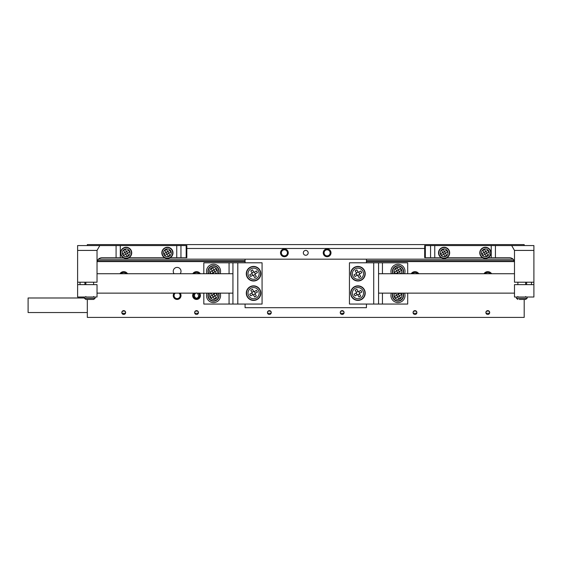 <?xml version="1.0" encoding="UTF-8"?>
<svg xmlns="http://www.w3.org/2000/svg" width="562" height="562" viewBox="0 0 562 562"><rect width="100%" height="100%" fill="white"/><g stroke="black" fill="none" stroke-linecap="round" stroke-linejoin="round"><path stroke-width="0.84" d="M193.504 293.132A3.885 3.885 0 0 0 196.538 299.448A3.885 3.885 0 0 0 199.566 293.132M194.719 293.132A3.035 3.035 0 0 0 196.538 298.598A3.035 3.035 0 0 0 198.358 293.132M196.538 292.935C195.197 293.245 194.515 294.116 194.494 295.563C194.515 297.01 195.197 297.881 196.538 298.19C197.88 297.881 198.562 297.01 198.583 295.563L197.522 293.273M174.094 293.132A3.885 3.885 0 0 0 177.121 299.448A3.885 3.885 0 0 0 180.156 293.132M175.302 293.132A3.035 3.035 0 0 0 177.121 298.598A3.035 3.035 0 0 0 178.941 293.132M180.156 273.722A3.885 3.885 0 0 0 177.121 267.407A3.885 3.885 0 0 0 174.094 273.722M209.647 271.291A3.885 3.885 0 0 0 210.497 273.722A3.885 3.885 0 0 1 211.614 267.912A3.885 3.885 0 0 0 209.647 271.291M209.647 295.563A3.885 3.885 0 0 0 215.436 298.942A3.885 3.885 0 0 1 210.497 293.132A3.885 3.885 0 0 0 209.647 295.563M401.015 273.722A3.885 3.885 0 0 0 396.077 267.912A3.885 3.885 0 0 1 401.015 273.722M399.898 298.942A3.885 3.885 0 0 0 401.015 293.132A3.885 3.885 0 0 1 399.898 298.942A3.885 3.885 0 0 1 394.953 293.132M488.554 314.298L489.699 312.549A1.911 1.911 0 0 0 487.788 310.638A1.911 1.911 0 0 0 485.877 312.549A1.911 1.911 0 0 0 487.788 314.46A1.911 1.911 0 0 0 489.699 312.549L489.024 311.095L486.552 311.095L485.877 312.549L486.018 313.28L489.551 313.28M415.747 314.298L416.885 312.549A1.911 1.911 0 0 0 414.974 310.638A1.911 1.911 0 0 0 413.063 312.549A1.911 1.911 0 0 0 414.974 314.46A1.911 1.911 0 0 0 416.885 312.549L416.21 311.095L413.737 311.095L413.063 312.549L413.203 313.28L416.744 313.28M342.16 314.46L343.93 313.28L344.07 312.549A1.911 1.911 0 0 0 342.16 310.638A1.911 1.911 0 0 0 340.249 312.549A1.911 1.911 0 0 0 342.16 314.46A1.911 1.911 0 0 0 344.07 312.549L343.396 311.095L340.923 311.095L340.249 312.549L340.396 313.28L343.93 313.28M270.118 314.298L271.263 312.549A1.911 1.911 0 0 0 269.353 310.638A1.911 1.911 0 0 0 267.442 312.549A1.911 1.911 0 0 0 269.353 314.46A1.911 1.911 0 0 0 271.263 312.549L270.589 311.095L268.109 311.095L267.442 312.549L267.582 313.28L271.116 313.28M197.311 314.298L198.449 312.549A1.911 1.911 0 0 0 196.538 310.638A1.911 1.911 0 0 0 194.628 312.549A1.911 1.911 0 0 0 196.538 314.46A1.911 1.911 0 0 0 198.449 312.549L197.775 311.095L195.302 311.095L194.628 312.549L194.768 313.28L198.302 313.28M124.497 314.298L125.635 312.549A1.911 1.911 0 0 0 123.724 310.638A1.911 1.911 0 0 0 121.814 312.549L121.961 313.28L123.724 314.46M121.814 312.549A1.911 1.911 0 0 0 123.724 314.46A1.911 1.911 0 0 0 125.635 312.549L124.961 311.095L122.488 311.095L121.814 312.549M124.961 311.095L123.724 310.638L122.488 311.095M125.495 313.28L121.961 313.28M197.775 311.095L196.538 310.638L195.302 311.095M270.589 311.095L269.353 310.638L268.109 311.095M343.396 311.095L342.16 310.638L340.923 311.095M416.21 311.095L414.974 310.638L413.737 311.095M489.024 311.095L487.788 310.638L486.552 311.095M524.191 299.448L524.191 317.404L87.321 317.404L87.321 299.448M200.325 273.722A4.503 4.503 0 0 0 192.752 273.722M127.518 273.722A4.503 4.503 0 0 0 119.938 273.722M97.128 261.583L245.081 261.583M366.431 261.583L514.385 261.583M418.76 273.722A4.503 4.503 0 0 0 411.187 273.722M491.574 273.722A4.503 4.503 0 0 0 483.994 273.722M28.1 306.107L28.1 308.046M87.321 312.549L28.1 312.549L28.1 297.986L84.363 297.986M163.528 252.844A3.885 3.885 0 0 0 169.324 256.23A3.885 3.885 0 0 1 164.034 254.755A3.885 3.885 0 0 1 165.502 249.465A3.885 3.885 0 0 0 163.528 252.844M122.27 252.844A3.885 3.885 0 0 0 128.066 256.23A3.885 3.885 0 0 1 122.776 254.755A3.885 3.885 0 0 1 124.244 249.465A3.885 3.885 0 0 0 122.27 252.844M440.215 252.844A3.885 3.885 0 0 0 444.099 256.729A3.885 3.885 0 0 0 447.984 252.844A3.885 3.885 0 0 0 444.099 248.966A3.885 3.885 0 0 0 440.215 252.844M489.242 252.844A3.885 3.885 0 0 0 485.357 248.966A3.885 3.885 0 0 0 481.472 252.844A3.885 3.885 0 0 0 487.268 256.23A3.885 3.885 0 0 1 481.978 254.755A3.885 3.885 0 0 1 483.446 249.465A3.885 3.885 0 0 1 488.736 250.933A3.885 3.885 0 0 1 487.268 256.23M303.332 252.844A2.424 2.424 0 0 0 305.756 255.274A2.424 2.424 0 0 0 308.18 252.844A2.424 2.424 0 0 0 305.756 250.42A2.424 2.424 0 0 0 303.332 252.844M280.515 252.844A3.885 3.885 0 0 0 284.4 256.729A3.885 3.885 0 0 0 288.278 252.844A3.885 3.885 0 0 0 284.4 248.966A3.885 3.885 0 0 0 280.515 252.844M281.365 252.844A3.035 3.035 0 0 0 284.4 255.879A3.035 3.035 0 0 0 287.435 252.844A3.035 3.035 0 0 0 284.4 249.809A3.035 3.035 0 0 0 281.365 252.844M323.234 252.844A3.885 3.885 0 0 0 327.112 256.729A3.885 3.885 0 0 0 330.997 252.844A3.885 3.885 0 0 0 327.112 248.966A3.885 3.885 0 0 0 323.234 252.844M324.077 252.844A3.035 3.035 0 0 0 327.112 255.879A3.035 3.035 0 0 0 330.147 252.844A3.035 3.035 0 0 0 327.112 249.809A3.035 3.035 0 0 0 324.077 252.844M98.413 259.159L245.081 259.159L245.081 262.798M366.431 262.798L366.431 259.159L513.099 259.159M424.682 248.474L186.83 248.474M87.321 245.566L87.321 244.596L524.191 244.596L524.191 245.566M514.075 260.613L366.431 260.613M245.081 260.613L97.437 260.613M124.286 273.722A2.494 2.494 0 0 0 123.162 273.722M126.387 273.722A3.597 3.597 0 0 0 121.069 273.722M120.633 272.879L122.86 271.727L120.43 273.722M197.1 273.722A2.494 2.494 0 0 0 195.976 273.722M199.194 273.722A3.597 3.597 0 0 0 193.876 273.722M193.447 272.879L195.667 271.727L193.244 273.722M415.536 273.722A2.494 2.494 0 0 0 414.412 273.722M417.636 273.722A3.597 3.597 0 0 0 412.311 273.722M411.939 272.823L414.187 271.713L411.686 273.722M488.35 273.722A2.494 2.494 0 0 0 487.226 273.722M490.443 273.722A3.597 3.597 0 0 0 485.125 273.722M484.753 272.823L486.994 271.713L484.5 273.722M366.431 304.056L366.431 307.695L245.081 307.695L245.081 304.056M366.431 259.159L245.081 259.159M531.476 284.639L531.476 282.215M526.622 284.639L526.622 282.215M84.89 284.639L84.89 282.215M80.036 284.639L80.036 282.215M99.832 245.566L97.029 250.42L97.029 282.215L77.612 282.215L77.612 245.566L186.83 245.566L186.83 257.698L170.167 257.698M97.029 250.42L77.612 250.42M164.659 257.698L128.909 257.698A5.585 5.585 0 0 1 121.294 255.591A5.585 5.585 0 0 1 123.408 247.99A5.585 5.585 0 0 1 131.016 250.097A5.585 5.585 0 0 1 128.902 257.705M123.394 257.698L101.884 257.698C98.954 258.007 97.338 259.63 97.029 262.552M97.029 284.639L77.612 284.639L77.612 297.017L97.029 297.017L97.029 284.639M77.612 282.215L77.612 284.639M533.9 284.639L514.483 284.639L514.483 297.017L533.9 297.017L533.9 250.42L514.483 250.42L511.68 245.566L533.9 245.566L533.9 250.42M441.339 257.698L424.682 257.698L424.682 245.566L495.424 245.566L495.424 257.698L509.629 257.698C512.558 258.007 514.174 259.63 514.483 262.552L514.483 282.215L533.9 282.215M514.483 262.552L514.483 250.42M495.424 245.566L511.68 245.566M495.424 257.698L488.118 257.698M482.603 257.698L446.853 257.698A5.585 5.585 0 0 1 439.238 255.591A5.585 5.585 0 0 1 441.353 247.99A5.585 5.585 0 0 1 448.961 250.097A5.585 5.585 0 0 1 446.846 257.705M220.135 273.722A7.039 7.039 0 0 0 213.525 264.252A7.039 7.039 0 0 0 206.921 273.722M206.921 293.132A7.039 7.039 0 0 0 213.525 302.602A7.039 7.039 0 0 0 220.135 293.132M237.796 304.056L262.068 304.056L262.068 262.798L237.796 262.798L237.796 304.056L203.816 304.056L203.816 293.132M203.816 273.722L203.816 262.798L232.942 262.798L232.942 304.056M237.796 262.798L232.942 262.798M391.377 293.132A7.039 7.039 0 0 0 397.987 302.602A7.039 7.039 0 0 0 404.591 293.132M404.591 273.722A7.039 7.039 0 0 0 397.987 264.252A7.039 7.039 0 0 0 391.377 273.722M373.716 262.798L349.445 262.798L349.445 304.056L373.716 304.056L373.716 262.798L407.696 262.798L407.696 273.722M407.696 293.132L407.696 304.056L378.57 304.056L378.57 262.798M373.716 304.056L378.57 304.056M208.502 273.722A5.585 5.585 0 0 1 217.346 267.217A5.585 5.585 0 0 1 218.555 273.722M216.012 273.722L215.091 272.085A0.485 0.485 0 0 1 215.274 271.418L216.96 270.462L216.005 268.776L214.319 269.732A0.485 0.485 0 0 1 213.658 269.549L212.703 267.856L211.01 268.812L211.965 270.505A0.485 0.485 0 0 1 211.783 271.165L210.09 272.12L210.996 273.722M211.207 273.722L212.738 272.851A0.485 0.485 0 0 1 213.398 273.041L213.785 273.722M214.853 271.657L213.897 269.971L212.204 270.926L213.16 272.612L215.042 271.713M218.555 293.132A5.585 5.585 0 0 1 209.71 299.637A5.585 5.585 0 0 1 208.502 293.132M215.85 293.132L214.319 294.003A0.485 0.485 0 0 1 213.658 293.814L213.272 293.132M211.038 293.132L211.965 294.769A0.485 0.485 0 0 1 211.783 295.436L210.09 296.392L211.045 298.078L212.738 297.122A0.485 0.485 0 0 1 213.398 297.305L214.354 298.998L216.047 298.043L215.091 296.35A0.485 0.485 0 0 1 215.274 295.689L216.96 294.734L216.061 293.132M214.853 295.928L213.897 294.242L212.204 295.198L213.16 296.884L215.042 295.984M392.957 273.722A5.585 5.585 0 0 1 401.802 267.217A5.585 5.585 0 0 1 403.01 273.722M400.474 273.722L399.547 272.085A0.485 0.485 0 0 1 399.73 271.418L401.423 270.462L400.467 268.776L398.774 269.732A0.485 0.485 0 0 1 398.114 269.549L397.158 267.856L395.465 268.812L396.421 270.505A0.485 0.485 0 0 1 396.238 271.165L394.552 272.12L395.451 273.722M395.662 273.722L397.193 272.851A0.485 0.485 0 0 1 397.854 273.041L398.24 273.722M399.308 271.657L398.353 269.971L396.66 270.926L397.615 272.612L399.498 271.713M403.01 293.132A5.585 5.585 0 0 1 394.166 299.637A5.585 5.585 0 0 1 392.957 293.132M400.306 293.132L398.774 294.003A0.485 0.485 0 0 1 398.114 293.814L397.727 293.132M395.5 293.132L396.421 294.769A0.485 0.485 0 0 1 396.238 295.436L394.552 296.392L395.507 298.078L397.193 297.122A0.485 0.485 0 0 1 397.854 297.305L398.809 298.998L400.502 298.043L399.547 296.35A0.485 0.485 0 0 1 399.73 295.689L401.423 294.734L400.516 293.132M399.308 295.928L398.353 294.242L396.66 295.198L397.615 296.884L399.498 295.984M126.281 251.102L125.326 249.409L123.633 250.364L124.588 252.057A0.485 0.485 0 0 1 124.406 252.717L122.72 253.673L123.675 255.366L125.361 254.41A0.485 0.485 0 0 1 126.021 254.593L126.977 256.279L128.67 255.324L127.715 253.638A0.485 0.485 0 0 1 127.897 252.977L129.59 252.022L128.635 250.329L126.942 251.284A0.485 0.485 0 0 1 126.281 251.102M127.476 253.216L126.52 251.523L124.827 252.478L125.783 254.172L127.672 253.265M164.666 247.99A5.585 5.585 0 0 1 172.274 250.097A5.585 5.585 0 0 1 170.16 257.705A5.585 5.585 0 0 1 162.551 255.591A5.585 5.585 0 0 1 164.666 247.99M167.539 251.102L166.584 249.409L164.898 250.364L165.853 252.057A0.485 0.485 0 0 1 165.671 252.717L163.978 253.673L164.933 255.366L166.626 254.41A0.485 0.485 0 0 1 167.286 254.593L168.242 256.279L169.928 255.324L168.972 253.638A0.485 0.485 0 0 1 169.162 252.977L170.848 252.022L169.893 250.329L168.207 251.284A0.485 0.485 0 0 1 167.539 251.102M168.733 253.216L167.778 251.523L166.092 252.478L167.047 254.172L168.93 253.265M444.226 251.102L443.27 249.409L441.584 250.364L442.54 252.057A0.485 0.485 0 0 1 442.35 252.717L440.664 253.673L441.62 255.366L443.306 254.41A0.485 0.485 0 0 1 443.973 254.593L444.928 256.279L446.614 255.324L445.659 253.638A0.485 0.485 0 0 1 445.842 252.977L447.535 252.022L446.579 250.329L444.886 251.284A0.485 0.485 0 0 1 444.226 251.102M445.42 253.216L444.465 251.523L442.779 252.478L443.734 254.172L445.617 253.265M482.61 247.99A5.585 5.585 0 0 1 490.219 250.097A5.585 5.585 0 0 1 488.104 257.705A5.585 5.585 0 0 1 480.496 255.591A5.585 5.585 0 0 1 482.61 247.99M485.491 251.102L484.535 249.409L482.842 250.364L483.798 252.057A0.485 0.485 0 0 1 483.615 252.717L481.922 253.673L482.877 255.366L484.57 254.41A0.485 0.485 0 0 1 485.231 254.593L486.186 256.279L487.879 255.324L486.924 253.638A0.485 0.485 0 0 1 487.106 252.977L488.792 252.022L487.837 250.329L486.151 251.284A0.485 0.485 0 0 1 485.491 251.102M486.685 253.216L485.73 251.523L484.037 252.478L484.992 254.172L486.875 253.265M86.309 299.448L93.187 299.448M89.618 299.448L88.248 299.448M519.246 299.448L525.203 299.448M520.264 299.448L522.59 299.448M249.992 267.379A7.278 7.278 0 0 1 259.911 270.139A7.278 7.278 0 0 1 257.157 280.059A7.278 7.278 0 0 1 247.238 277.305A7.278 7.278 0 0 1 249.992 267.379M253.701 271.973L252.507 269.858L250.821 270.814L252.015 272.928A0.485 0.485 0 0 1 251.832 273.589L249.718 274.783L250.673 276.476L252.788 275.282A0.485 0.485 0 0 1 253.448 275.464L254.642 277.579L256.328 276.623L255.134 274.509A0.485 0.485 0 0 1 255.317 273.849L257.431 272.654L256.476 270.961L254.361 272.156A0.485 0.485 0 0 1 253.701 271.973L252.015 272.928M253.448 275.464L255.134 274.509M251.832 273.589L252.788 275.282M255.317 273.849L254.361 272.156M249.992 286.796A7.278 7.278 0 0 1 259.911 289.549A7.278 7.278 0 0 1 257.157 299.476A7.278 7.278 0 0 1 247.238 296.715A7.278 7.278 0 0 1 249.992 286.796M253.701 291.39L252.507 289.275L250.821 290.231L252.015 292.345A0.485 0.485 0 0 1 251.832 293.006L249.718 294.2L250.673 295.893L252.788 294.699A0.485 0.485 0 0 1 253.448 294.881L254.642 296.996L256.328 296.041L255.134 293.926A0.485 0.485 0 0 1 255.317 293.266L257.431 292.071L256.476 290.378L254.361 291.573A0.485 0.485 0 0 1 253.701 291.39L252.015 292.345M253.448 294.881L255.134 293.926M251.832 293.006L252.788 294.699M255.317 293.266L254.361 291.573M354.355 267.379A7.278 7.278 0 0 1 364.274 270.139A7.278 7.278 0 0 1 361.521 280.059A7.278 7.278 0 0 1 351.601 277.305A7.278 7.278 0 0 1 354.355 267.379M358.064 271.973L356.87 269.858L355.184 270.814L356.378 272.928A0.485 0.485 0 0 1 356.196 273.589L354.081 274.783L355.036 276.476L357.151 275.282A0.485 0.485 0 0 1 357.811 275.464L359.006 277.579L360.692 276.623L359.497 274.509A0.485 0.485 0 0 1 359.68 273.849L361.795 272.654L360.839 270.961L358.725 272.156A0.485 0.485 0 0 1 358.064 271.973L356.378 272.928M357.811 275.464L359.497 274.509M356.196 273.589L357.151 275.282M359.68 273.849L358.725 272.156M354.355 286.796A7.278 7.278 0 0 1 364.274 289.549A7.278 7.278 0 0 1 361.521 299.476A7.278 7.278 0 0 1 351.601 296.715A7.278 7.278 0 0 1 354.355 286.796M358.064 291.39L356.87 289.275L355.184 290.231L356.378 292.345A0.485 0.485 0 0 1 356.196 293.006L354.081 294.2L355.036 295.893L357.151 294.699A0.485 0.485 0 0 1 357.811 294.881L359.006 296.996L360.692 296.041L359.497 293.926A0.485 0.485 0 0 1 359.68 293.266L361.795 292.071L360.839 290.378L358.725 291.573A0.485 0.485 0 0 1 358.064 291.39L356.378 292.345M357.811 294.881L359.497 293.926M356.196 293.006L357.151 294.699M359.68 293.266L358.725 291.573M186.177 257.698L186.177 245.566M180.95 245.566L180.95 257.698M176.749 257.698L176.749 245.566M120.289 245.566L120.289 257.698M116.088 257.698L116.088 245.566M491.223 257.698L491.223 245.566M434.763 245.566L434.763 257.698M425.336 245.566L425.336 257.698M430.562 257.698L430.562 245.566M229.064 304.056L229.064 293.132M229.064 273.722L229.064 262.798M382.448 262.798L382.448 273.722M382.448 293.132L382.448 304.056M208.825 273.722A5.297 5.297 0 0 1 217.199 267.477A5.297 5.297 0 0 1 218.232 273.722M211.614 267.912A3.885 3.885 0 0 1 216.56 273.722M218.232 293.132A5.297 5.297 0 0 1 209.858 299.377A5.297 5.297 0 0 1 208.825 293.132M216.56 293.132A3.885 3.885 0 0 1 215.436 298.942M393.281 273.722A5.297 5.297 0 0 1 401.654 267.477A5.297 5.297 0 0 1 402.687 273.722M394.953 273.722A3.885 3.885 0 0 1 396.077 267.912M402.687 293.132A5.297 5.297 0 0 1 394.313 299.377A5.297 5.297 0 0 1 393.281 293.132M123.549 248.235A5.297 5.297 0 0 1 130.763 250.238A5.297 5.297 0 0 1 128.761 257.452A5.297 5.297 0 0 1 121.547 255.45A5.297 5.297 0 0 1 123.549 248.235M124.244 249.465A3.885 3.885 0 0 1 129.534 250.933A3.885 3.885 0 0 1 128.066 256.23M164.806 248.235A5.297 5.297 0 0 1 172.021 250.238A5.297 5.297 0 0 1 170.019 257.452A5.297 5.297 0 0 1 162.804 255.45A5.297 5.297 0 0 1 164.806 248.235M165.502 249.465A3.885 3.885 0 0 1 170.792 250.933A3.885 3.885 0 0 1 169.324 256.23M441.493 248.235A5.297 5.297 0 0 1 448.708 250.238A5.297 5.297 0 0 1 446.706 257.452A5.297 5.297 0 0 1 439.491 255.45A5.297 5.297 0 0 1 441.493 248.235M442.189 249.465A3.885 3.885 0 0 1 447.478 250.933A3.885 3.885 0 0 1 446.01 256.23A3.885 3.885 0 0 1 440.72 254.755A3.885 3.885 0 0 1 442.189 249.465M482.751 248.235A5.297 5.297 0 0 1 489.966 250.238A5.297 5.297 0 0 1 487.964 257.452A5.297 5.297 0 0 1 480.749 255.45A5.297 5.297 0 0 1 482.751 248.235M84.167 297.017L84.455 298.345L95.041 298.345L93.629 299.448M516.183 297.017L516.471 298.345L527.058 298.345L525.646 299.448M250.125 267.617A7.011 7.011 0 0 1 259.679 270.273A7.011 7.011 0 0 1 257.024 279.82A7.011 7.011 0 0 1 247.47 277.171A7.011 7.011 0 0 1 250.125 267.617M250.828 268.861A5.585 5.585 0 0 1 258.436 270.975A5.585 5.585 0 0 1 256.321 278.576A5.585 5.585 0 0 1 248.713 276.469A5.585 5.585 0 0 1 250.828 268.861M250.125 287.034A7.011 7.011 0 0 1 259.679 289.683A7.011 7.011 0 0 1 257.024 299.237A7.011 7.011 0 0 1 247.47 296.581A7.011 7.011 0 0 1 250.125 287.034M250.828 288.278A5.585 5.585 0 0 1 258.436 290.385A5.585 5.585 0 0 1 256.321 297.993A5.585 5.585 0 0 1 248.713 295.879A5.585 5.585 0 0 1 250.828 288.278M354.489 267.617A7.011 7.011 0 0 1 364.043 270.273A7.011 7.011 0 0 1 361.387 279.82A7.011 7.011 0 0 1 351.833 277.171A7.011 7.011 0 0 1 354.489 267.617M355.191 268.861A5.585 5.585 0 0 1 362.799 270.975A5.585 5.585 0 0 1 360.685 278.576A5.585 5.585 0 0 1 353.077 276.469A5.585 5.585 0 0 1 355.191 268.861M354.489 287.034A7.011 7.011 0 0 1 364.043 289.683A7.011 7.011 0 0 1 361.387 299.237A7.011 7.011 0 0 1 351.833 296.581A7.011 7.011 0 0 1 354.489 287.034M355.191 288.278A5.585 5.585 0 0 1 362.799 290.385A5.585 5.585 0 0 1 360.685 297.993A5.585 5.585 0 0 1 353.077 295.879A5.585 5.585 0 0 1 355.191 288.278M514.483 273.722L378.57 273.722M232.942 273.722L97.029 273.722M514.483 293.132L378.57 293.132M232.942 293.132L97.029 293.132M93.629 284.639L93.629 282.215M93.629 296.532L94.114 297.017M85.867 296.532L85.382 297.017M95.329 297.017L95.041 298.345M84.455 298.345L85.867 299.448M85.867 284.639L85.867 282.215M525.646 284.639L525.646 282.215M525.646 296.532L526.13 297.017M517.883 296.532L517.398 297.017M527.346 297.017L527.058 298.345M516.471 298.345L517.883 299.448M517.883 284.639L517.883 282.215"/></g></svg>
